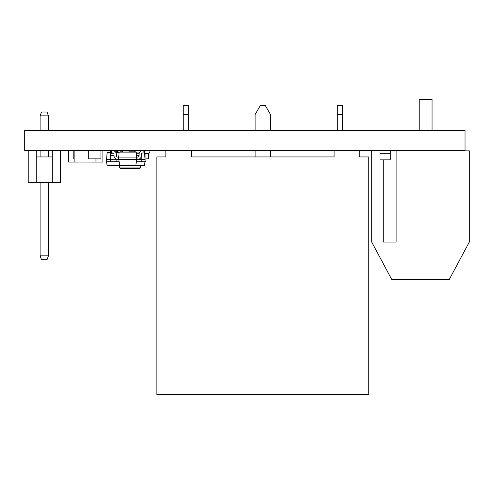 <?xml version="1.0" encoding="UTF-8"?>
<svg xmlns="http://www.w3.org/2000/svg" width="494" height="494" viewBox="0 0 494 494"><rect width="100%" height="100%" fill="white"/><g stroke="black" fill="none" stroke-linecap="round" stroke-linejoin="round"><path stroke-width="0.74" d="M359.762 150.528L359.762 156.944L368.752 156.944L368.752 394.515L156.864 394.515L156.864 156.944L165.854 156.944L165.854 150.528M191.536 150.528L191.536 156.944L334.08 156.944L334.08 150.528M270.514 130.305L270.514 114.571L265.321 105.58L260.295 105.58L255.102 114.571L255.102 130.305M255.102 150.528L255.102 156.944M270.514 150.528L270.514 156.944M183.188 114.571L183.188 105.58L188.325 105.58L188.325 114.571L183.188 114.571L183.188 130.305M188.325 114.571L188.325 130.305M337.291 114.571L337.291 105.58L342.428 105.58L342.428 114.571L337.291 114.571L337.291 130.305M342.428 114.571L342.428 130.305M60.324 150.528L60.324 182.632L28.22 182.632L28.22 150.528M52.296 182.632L52.296 156.944L36.247 156.944L36.247 182.632M52.296 156.944L52.296 150.528M36.247 150.528L36.247 156.944M48.443 156.944L48.443 150.528M48.443 130.305L48.443 115.855L40.094 115.855L41.502 112.002L47.041 112.002L48.443 115.855M40.094 156.944L40.094 150.528M40.094 130.305L40.094 115.855M48.443 182.632L48.443 255.824L40.094 255.824L40.094 182.632M48.443 255.824L47.041 259.677L41.502 259.677L40.094 255.824M419.221 130.305L419.221 99.485L432.059 99.485L432.059 130.305M419.221 150.528L419.221 150.849M432.059 150.528L432.059 150.849M379.985 150.849L371.704 150.849L371.704 242.029L391.606 279.264L449.398 279.264L469.3 242.029L469.3 150.849L390.26 150.849M396.102 150.849L396.102 242.029L383.264 242.029L383.264 160.155M465.039 150.528L24.7 150.528L24.7 130.305L465.039 130.305L465.039 150.528M118.301 152.485A3.483 3.483 0 0 0 116.782 151.071M146.23 150.905L146.175 150.528M146.045 150.528L144.483 150.763A3.483 3.483 0 0 0 143.81 150.929M116.948 159.296L116.782 161.748L119.042 161.748M141.241 161.748L145.057 161.748L145.057 159.296L141.241 159.296L141.241 161.748L136.363 161.748M116.782 159.259L106.568 159.296L106.568 161.748L110.384 161.748L110.384 150.528M145.057 161.748L144.199 165.854L135.702 165.854M119.702 165.854L107.105 165.576L119.585 165.576M107.464 152.485L110.384 152.485M116.782 152.485L119.116 152.485M144.032 152.485L144.489 152.782L145.057 159.296M129.008 150.528L129.008 151.812L134.85 151.812L134.85 150.528M120.172 151.812L122.617 151.812L122.617 150.528M122.617 150.763L129.008 150.763M110.384 152.782L107.142 152.782L106.568 159.296M106.568 161.748L107.105 165.576M144.069 152.782L144.489 152.782L144.162 152.485M110.384 161.748L116.782 161.748M116.782 150.528L116.782 156.691M110.384 152.955L112.311 152.955M116.102 152.955L116.782 152.955M141.241 150.528L141.241 150.985M141.241 156.684L141.241 159.296L138.456 159.296M136.332 152.955L139.302 152.955M139.765 168.503L140.401 167.917L139.765 168.503L120.345 168.503L119.709 167.917L119.523 165.854M117.066 152.485A3.853 3.853 0 0 0 116.782 152.146A3.853 3.853 0 0 1 117.066 152.485A3.853 3.853 0 0 0 116.782 152.146M148.96 150.528L149.318 153.066L145.928 153.548A1.284 1.284 0 0 0 144.822 154.82L144.822 156.598M143.915 151.652A3.853 3.853 0 0 1 145.569 151.003L148.83 150.528M145.928 153.548A1.284 1.284 0 0 0 144.822 154.82A1.284 1.284 0 0 1 145.928 153.548M120.345 168.503L119.709 167.917L140.401 167.917L140.586 165.854M145.952 158.87L148.225 158.87L148.225 153.22M88.729 150.528L88.729 158.87L100.93 158.87L100.93 150.528M73.804 150.528L73.804 158.87L74.125 158.87M111.65 150.528L111.329 152.813L113.231 153.084A0.926 0.926 0 0 1 114.028 153.998L114.028 155.919A3.736 3.736 0 0 0 117.751 159.383L118.714 159.383L118.714 157.073L136.69 157.073L136.258 152.109L119.147 152.109L118.714 157.073L117.751 157.073A1.414 1.414 0 0 1 116.337 155.659A1.414 1.414 0 0 0 117.751 157.073M117.751 159.383L136.69 159.383L136.69 157.073L137.653 157.073A1.414 1.414 0 0 0 139.067 155.659L139.067 154.208A3.483 3.483 0 0 1 142.062 150.763L143.624 150.528M135.813 165.657L119.591 165.657L135.813 165.657L136.69 159.383L137.653 159.383A3.736 3.736 0 0 0 141.377 155.919L141.377 153.998A0.926 0.926 0 0 1 142.173 153.084L144.075 152.813L143.754 150.528M119.147 152.109L135.93 151.812M111.78 150.528L113.342 150.763A3.483 3.483 0 0 1 116.337 154.208L116.337 155.659M118.714 159.383L119.919 165.935M144.977 162.316A2.272 2.272 0 0 0 145.952 160.451L145.952 153.937A1.136 1.136 0 0 1 146.026 153.529A1.136 1.136 0 0 0 145.952 153.937M145.952 150.528A2.272 2.272 0 0 0 145.193 150.658M120.116 151.812L122.617 151.812M129.008 151.812L134.85 151.812M118.369 152.485A2.272 2.272 0 0 0 116.782 150.621M390.26 150.528L390.26 153.733L379.985 153.733L379.985 150.528M379.997 153.733L380.003 159.865L390.248 159.865L390.248 153.733M390.248 159.865L380.003 159.865M68.672 150.528L68.672 162.081L74.125 162.081L74.125 150.528M74.125 162.081L77.978 162.081M92.106 162.081L95.96 162.081L95.96 158.87M77.978 162.075L92.106 162.075M102.888 150.528L102.888 162.081L91.334 162.075M119.091 152.782L116.782 152.782M135.819 165.576L144.52 165.576M110.384 155.653L114.028 155.653M116.337 155.653L116.782 155.653M110.384 153.239L113.632 153.239M116.201 153.239L116.782 153.239M136.566 155.653L139.067 155.653M136.356 153.239L139.203 153.239"/></g></svg>
